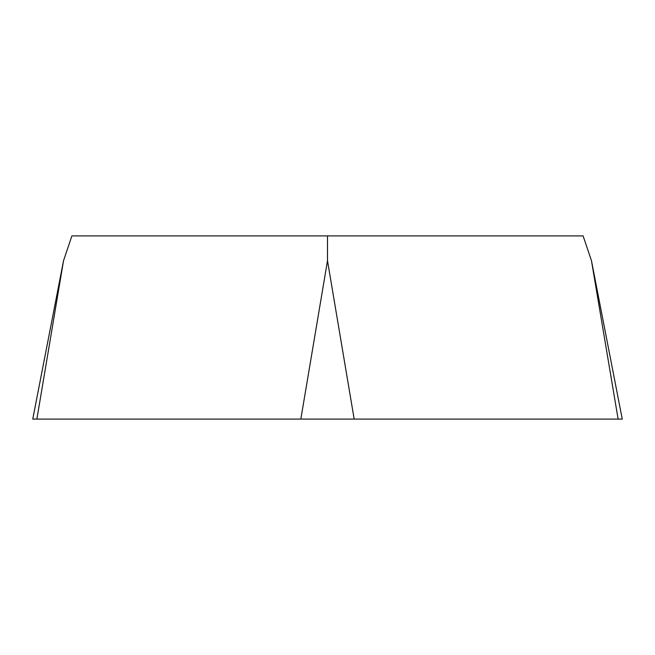 <?xml version="1.0" encoding="UTF-8"?>
<svg xmlns="http://www.w3.org/2000/svg" width="655" height="655" viewBox="0 0 655 655"><rect width="100%" height="100%" fill="white"/><g stroke="black" fill="none" stroke-linecap="round" stroke-linejoin="round"><path stroke-width="0.98" d="M327.5 235.906L71.886 235.906L63.535 260.706L32.75 419.094L622.25 419.094L591.465 260.706L583.114 235.906L327.5 235.906L327.5 260.706L354.167 419.094L618.124 419.094L591.465 260.706M63.535 260.706L36.877 419.094L354.167 419.094M300.833 419.094L327.5 260.706"/></g></svg>
